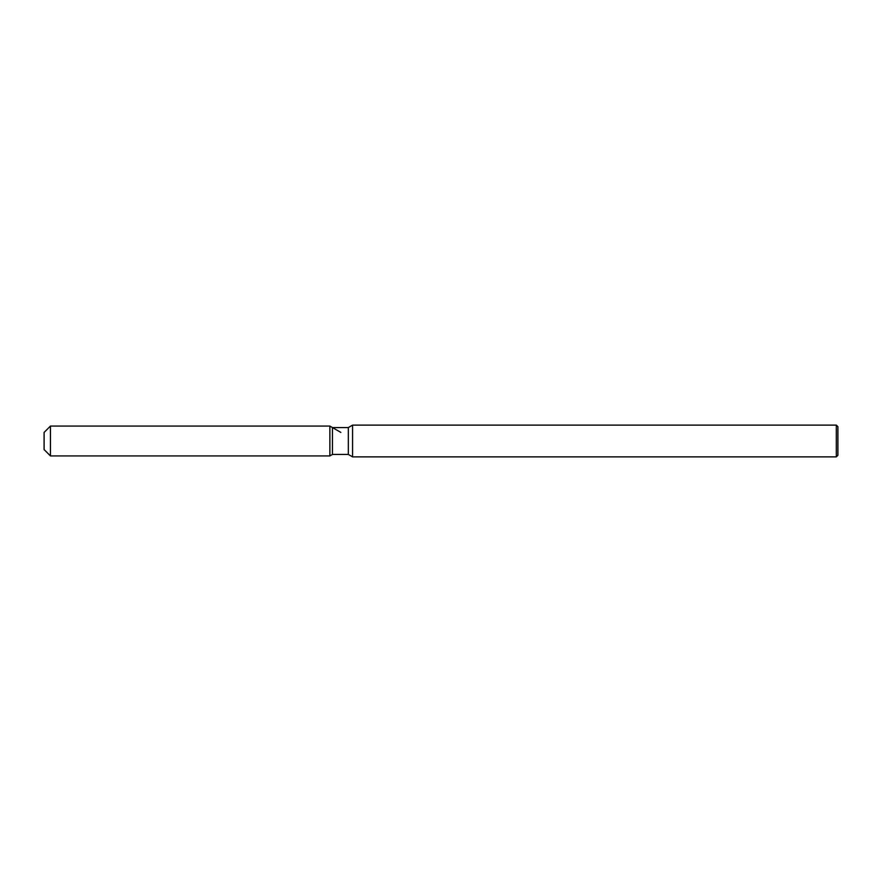 <?xml version="1.0" encoding="UTF-8"?>
<svg xmlns="http://www.w3.org/2000/svg" width="882" height="882" viewBox="0 0 882 882"><rect width="100%" height="100%" fill="white"/><g stroke="black" fill="none" stroke-linecap="round" stroke-linejoin="round"><path stroke-width="1.32" d="M332.448 427.572L332.448 454.428L329.868 455.928L50.45 455.928L44.1 449.577L44.1 432.423L50.45 426.072L329.868 426.072L332.448 427.572L348.335 427.572L352.568 425.124L836.312 425.124L837.9 426.712L837.9 455.288L836.312 456.876L352.568 456.876L348.335 454.428L332.448 454.428L329.868 455.928L329.868 426.072L340.871 432.423M348.335 454.428L348.335 427.572M352.568 456.876L352.568 425.124M836.312 456.876L836.312 425.124M329.868 455.928L329.868 426.072M50.45 455.928L50.45 426.072M44.1 449.577L44.1 432.423"/></g></svg>

